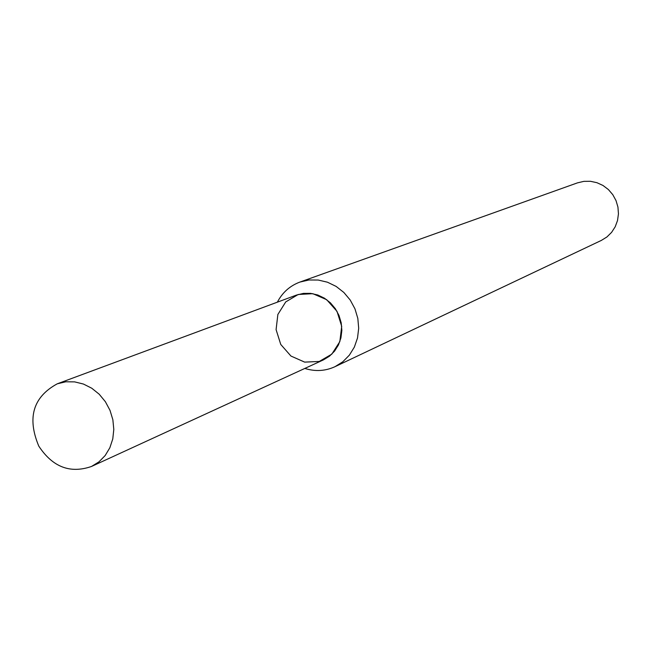 <?xml version="1.0" encoding="UTF-8"?>
<svg xmlns="http://www.w3.org/2000/svg" width="651" height="651" viewBox="0 0 651 651"><rect width="100%" height="100%" fill="white"/><g stroke="black" fill="none" stroke-linecap="round" stroke-linejoin="round"><path stroke-width="0.98" d="M280.76 344.46L290.948 356.048L304.676 362.119L319.259 361.451L331.815 354.144L339.838 341.612L341.702 326.33L336.998 311.349L326.68 299.696L312.822 293.682L298.207 294.488L285.74 301.918L277.863 314.466L276.089 329.634L280.76 344.46M304.831 368.433C315.239 371.697 325.288 371.119 334.964 366.7L342.8 361.793L349.367 355.153L354.356 347.097L357.513 337.991L358.693 328.267L357.822 318.388L354.958 308.826L350.222 300.046L343.842 292.454L336.136 286.416L327.461 282.209L318.233 280.044L308.891 279.995L299.883 282.078C289.915 285.805 282.412 292.502 277.359 302.17M334.964 366.7L601.329 240.422L606.911 236.972L611.606 232.35L615.203 226.776L617.522 220.51L618.45 213.845L617.945 207.108L616.025 200.606L612.778 194.657L608.368 189.531L603.005 185.478L596.934 182.695L590.449 181.295L583.857 181.36L577.461 182.866L299.883 282.078M38.775 446.098C52.585 467.068 70.162 473.855 91.514 466.458L98.952 461.868L105.169 455.537L109.848 447.766L112.778 438.92L113.803 429.44L112.867 419.765L110.011 410.366L105.381 401.708L99.196 394.213L91.767 388.232L83.442 384.049L74.629 381.877L65.759 381.795L57.255 383.813C33.087 396.996 26.927 417.755 38.775 446.098M91.514 466.458L323.384 359.905L329.471 356.195L334.573 351.117L338.455 344.932L340.921 337.926L341.856 330.431L341.197 322.815L338.992 315.45L335.338 308.672L330.407 302.829L324.45 298.191L317.753 294.984L310.633 293.365L303.431 293.389L296.506 295.066L57.255 383.813"/></g></svg>
